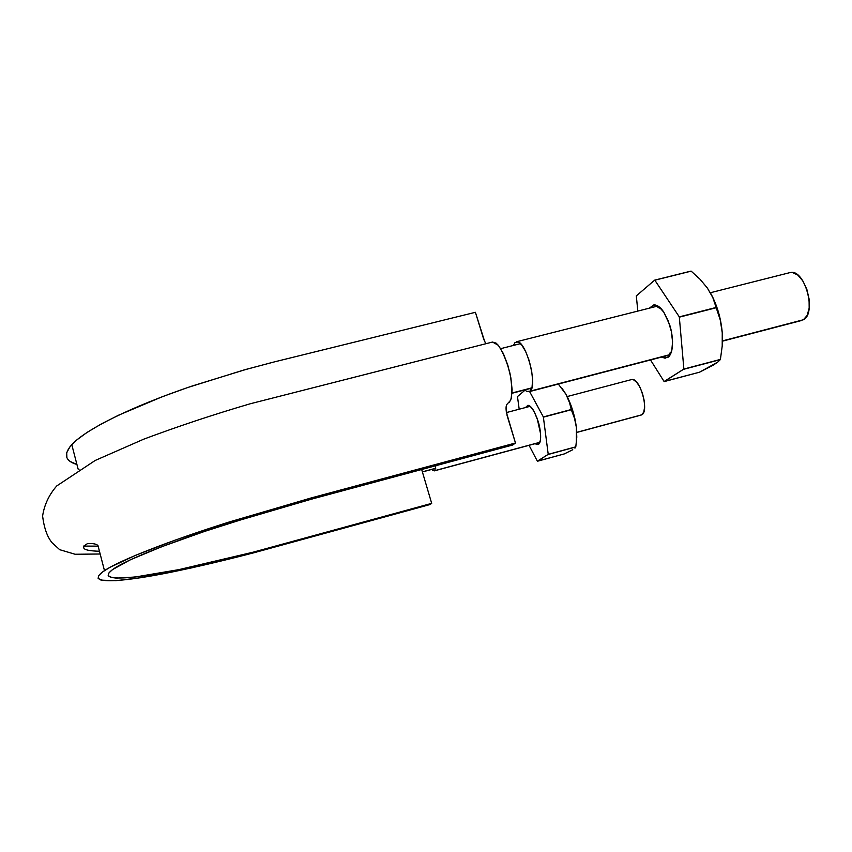 <?xml version="1.0" encoding="UTF-8"?>
<svg xmlns="http://www.w3.org/2000/svg" width="852" height="852" viewBox="0 0 852 852"><rect width="100%" height="100%" fill="white"/><g stroke="black" fill="none" stroke-linecap="round" stroke-linejoin="round"><path stroke-width="1.28" d="M100.163 554.002L75.104 554.258L59.672 549.678L52.057 542.703C47.243 536.888 44.091 528.006 42.6 516.067C44.293 504.842 49.001 494.799 56.743 485.938L95.2 460.463L143.892 439.11C178.409 426.213 213.863 414.434 250.254 403.763L492.499 342.046L498.335 345.305C502.904 352.078 506.77 361.344 509.922 373.112C512.052 384.838 512.308 393.869 510.699 400.206L506.897 404.37C505.971 405.733 505.811 408.438 506.439 412.517L515.471 443.008L313.014 497.451L229.507 521.903C166.822 541.723 119.844 560.371 104.476 570.616C84.007 584.429 116.554 583.194 170.443 572.352C194.149 567.496 219.986 561.489 247.943 554.322L430.079 504.522L431.687 503.362L250.339 552.948C223.693 559.764 199.112 565.483 176.609 570.084C125.404 580.382 94.923 581.447 114.2 568.444C128.769 558.72 173.265 541.063 232.511 522.308L311.534 499.144L512.702 445.01L309.446 499.709L255.217 515.29L204.374 531.478L161.667 546.739L130.431 559.753L112.581 569.562L108.726 573.119L108.172 575.728L110.781 577.379L116.33 578.125L135.149 577.017L178.888 569.626L254.812 551.787L431.687 503.362L430.079 504.522L252.969 553.023L191.838 567.837L140.74 577.72L115.883 580.681L101.09 580.148L98.14 578.455L98.544 575.75L102.421 572.054L109.865 567.379L135.649 555.28L174.99 540.179L225.035 523.32L310.32 498.186L515.471 443.008L512.702 445.01L515.471 443.008L507.1 415.584L506.067 407.149M506.503 405.03L507.046 404.231M509.443 402.176L511.296 398.438L512.116 389.662L510.859 377.819L507.781 365.029L503.362 353.569L498.431 345.422L496.066 343.1L492.467 342.057M484.788 341.833L475.405 312.301L483.702 339.234L485.81 343.665M76.893 464.468L70.386 461.56M66.893 457.641L66.701 452.71L69.949 446.799L76.723 439.983L87.117 432.369L101.111 424.062L118.534 415.212L162.338 396.702L187.887 387.468L243.374 370.151L271.905 362.515M279.818 360.545L475.405 312.301L274.568 361.844L246.718 369.214L192.264 385.977C130.835 406.809 85.647 429.493 71.781 444.659C63.272 454.372 64.986 460.975 76.925 464.478M431.687 503.362L421.676 469.505L431.687 503.362M435.723 468.259L422.368 471.859L435.723 468.259M531.861 387.83L512.073 392.996L531.861 387.83M631.364 379.63L633.387 379.726L636.625 382.165L639.82 386.957L642.472 393.379L644.165 400.44L644.613 407L643.771 412.038L641.769 414.807L576.857 432.315L641.769 414.807C649.49 411.441 640.065 377.692 631.918 379.523M539.944 442.273L434.744 470.655L539.944 442.273M435.883 465.682L434.744 470.655L432.933 470.453L431.889 469.399M641.769 414.807L640.96 415.126M789.591 272.693L792.498 272.512L797.866 275.1L802.925 281.043L806.876 289.446L809.081 298.977L809.176 308.104L807.174 315.4L803.415 319.745L722.453 340.896L803.415 319.745C816.759 313.536 805.119 269.722 790.858 272.459M670.364 354.507L530.019 391.174L670.364 354.507M516.94 341.737C526.014 340.353 538.144 386.212 530.019 391.174L526.877 391.473L524.757 389.939M513.458 345.422L514.97 342.61L518.027 341.95L521.807 345.113L525.737 351.684L529.188 360.641L531.616 370.588L532.606 379.907L532.042 387.138L530.019 391.174M803.415 319.745L799.836 320.682M713.412 365.061L699.481 372.217L664.091 381.504L683.879 369.054L664.219 381.579L699.481 372.217L717.757 362.1L713.412 365.061M722.464 340.779L722.251 332.749L720.249 319.905L716.489 307.668L679.385 317.146L716.489 307.668L712.826 297.582L707.416 288.093L700.035 279.243L691.174 271.149L654.826 280.191L691.174 271.149L700.035 279.243L707.416 288.093L712.826 297.582L720.249 319.905L722.251 332.749C720.973 318.179 717.064 304.941 710.515 293.035M722.453 340.885L722.251 332.749L722.208 346.04L720.409 359.406L717.757 362.1L720.355 359.608L683.837 369.257L720.355 359.608L683.879 369.054L679.3 316.869L683.879 369.054L720.409 359.406L722.208 346.04L722.251 332.749L720.558 320.661L717.341 308.594L712.847 297.465M691.036 271.096L654.687 280.127L636.316 295.889L654.687 280.127L691.036 271.096M716.394 307.391L679.3 316.869L654.826 280.191L679.3 316.869L716.394 307.391M664.091 381.504L650.523 359.97L664.091 381.504M637.818 311.087L636.316 295.889L637.818 311.087M663.825 312.226L658.788 306.582L653.931 304.824L649.32 308.168L654.442 304.814C657.904 305.346 661.035 307.817 663.825 312.226L669.438 324.292C672.452 331.833 675.167 352.622 667.68 357.552L661.599 357.073L665.092 358.223L669.15 356.296L671.791 350.534L672.569 341.758L671.312 331.343L668.234 320.938L663.825 312.226M572.757 449.728L564.28 453.924L537.356 461.177L548.23 454.34L537.442 461.241L564.28 453.924L572.757 449.728M576.346 442.902L576.431 427.619L574.94 418.864L572.576 409.972L565.994 394.316L569.317 401.814L574.536 418.428L576.431 427.619C574.759 415.201 571.277 404.104 565.994 394.316L558.326 384.06L565.994 394.316L562.128 388.523M562.256 388.672L565.994 394.316L569.317 401.814L571.319 409.737L543.416 417.15L571.319 409.737L574.536 418.428L576.431 427.619L576.793 437.183L575.782 446.97L574.94 448.163L575.782 446.97L548.209 454.467L575.803 446.831L548.23 454.34L543.352 416.947L548.23 454.34L575.803 446.831L576.793 437.183L576.431 427.619L576.463 442.209M571.255 409.524L543.352 416.947L529.614 391.569L543.352 416.947L571.255 409.524M517.494 396.563L525.013 390.184L517.494 396.563M537.356 461.177L529.06 445.319L537.356 461.177M519.188 409.205L517.483 396.691L519.188 409.205M534.257 411.793L531.105 407.171L528.197 405.318L525.45 407.554L527.931 405.296C530.136 405.744 532.244 407.906 534.257 411.793L538.017 421.005C540.062 426.671 542.522 441.602 538.453 444.393L535.173 443.668L536.941 444.616L539.22 443.679L540.487 439.866L540.562 433.732L537.175 418.481L534.257 411.793M71.781 444.659L78.118 469.079L79.055 469.228M104.476 570.616L98.001 545.663C96.638 543.981 93.124 543.299 87.468 543.619C79.832 548.294 83.826 550.839 99.45 551.244M98.118 546.153L83.496 546.079L98.118 546.153M435.702 468.366L422.4 471.955M531.776 388.107L512.052 393.251M500.72 348.649L520.487 343.644M641.077 415.094L576.857 432.422M539.902 442.39L434.392 470.858M506.439 412.57L530.189 406.308M567.187 396.553L631.47 379.598M801.7 320.469L722.453 341.173M670.194 354.826L529.092 391.696M516.44 341.78L657.936 305.996M710.344 292.737L789.825 272.64M659.31 308.147L654.442 304.814M670.386 352.27L667.68 357.552M531.339 407.437L527.931 405.296M540.328 440.835L538.453 444.393"/></g></svg>
